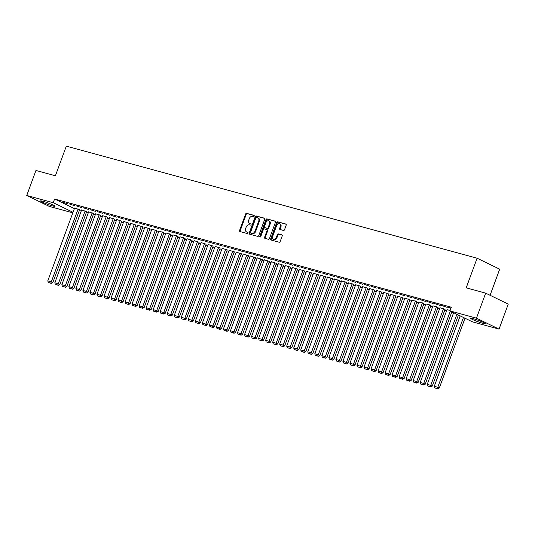 <?xml version="1.0" encoding="UTF-8"?>
<svg xmlns="http://www.w3.org/2000/svg" width="535" height="535" viewBox="0 0 535 535"><rect width="100%" height="100%" fill="white"/><g stroke="black" fill="none" stroke-linecap="round" stroke-linejoin="round"><path stroke-width="0.8" d="M254.212 216.113A0.682 0.495 -64.1 0 0 253.964 215.344L246.635 213.345A0.97 0.709 -64.1 0 0 245.612 214.067L239.586 230.431A0.97 0.709 -64.1 0 0 239.941 231.528L247.27 233.527A0.682 0.495 -64.1 0 0 247.738 232.257L246.796 231.996A3.116 2.267 -64.1 0 1 246.501 231.889A3.116 2.267 -64.1 0 1 245.659 228.485L246.16 227.121A3.116 2.267 -64.1 0 1 249.437 224.814L250.38 225.075A0.682 0.495 -64.1 0 0 250.848 223.804L249.905 223.543A3.116 2.267 -64.1 0 1 249.611 223.436A3.116 2.267 -64.1 0 1 248.768 220.032L249.27 218.668A3.116 2.267 -64.1 0 1 252.547 216.361L253.496 216.621A0.682 0.495 -64.1 0 0 254.212 216.113M482.751 323.287A7.731 0.716 20.2 0 1 474.866 320.525A7.731 0.716 20.2 0 1 470.733 318.305A7.731 0.716 20.2 0 1 473.228 318.666A7.731 0.716 20.2 0 1 481.112 321.421A7.731 0.716 20.2 0 1 485.245 323.642A7.731 0.716 20.2 0 1 482.751 323.287M52.57 205.928A7.731 0.716 20.2 0 1 44.686 203.166A7.731 0.716 20.2 0 1 40.553 200.946A7.731 0.716 20.2 0 1 43.047 201.3A7.731 0.716 20.2 0 1 50.932 204.062A7.731 0.716 20.2 0 1 55.065 206.283A7.731 0.716 20.2 0 1 52.57 205.928M283.49 230.451A0.97 0.709 -64.1 0 0 284.513 229.736L286.198 225.141A0.97 0.709 -64.1 0 0 285.844 224.045L277.705 221.824A0.97 0.709 -64.1 0 0 276.682 222.547L270.663 238.911A0.97 0.709 -64.1 0 0 271.018 240.008L279.156 242.228A0.97 0.709 -64.1 0 0 280.179 241.506L282.219 235.962A0.97 0.709 -64.1 0 0 281.865 234.865L278.381 233.915A0.97 0.709 -64.1 0 0 277.357 234.631L276.348 237.386A2.601 1.899 -64.1 0 1 273.365 239.219A2.601 1.899 -64.1 0 1 272.656 236.376L276.622 225.603A2.601 1.899 -64.1 0 1 279.598 223.764A2.601 1.899 -64.1 0 1 280.307 226.613L279.651 228.405A0.97 0.709 -64.1 0 0 280.006 229.502L283.49 230.451M449.975 310.929L476.464 318.158L499.048 329.125L472.559 321.896L449.975 310.929L451.339 307.224L54.603 198.987L53.239 202.691L73.021 212.301M72.82 212.843L49.334 206.43L26.75 195.469L35.952 170.458L55.413 175.768L66.32 146.135L477.106 258.204L466.206 287.837L485.666 293.147L476.464 318.158M26.75 195.469L53.239 202.691M264.751 219.29A0.97 0.709 -64.1 0 0 264.397 218.193L256.258 215.973A0.97 0.709 -64.1 0 0 255.228 216.695L249.21 233.059A0.97 0.709 -64.1 0 0 249.564 234.156L257.703 236.376A0.97 0.709 -64.1 0 0 258.726 235.654L264.751 219.29M266.978 218.902L275.117 221.122A0.97 0.709 -64.1 0 1 275.471 222.219L269.453 238.583A0.97 0.709 -64.1 0 1 268.43 239.299L264.945 238.349A0.97 0.709 -64.1 0 1 264.591 237.252L267.032 230.618A0.97 0.709 -64.1 0 0 266.677 229.522L264.37 228.886A0.97 0.709 -64.1 0 0 263.34 229.609L260.799 236.517A0.682 0.495 -64.1 0 1 259.836 236.256L265.955 219.617A0.97 0.709 -64.1 0 1 266.978 218.902L275.418 221.329M490.08 295.293L499.69 269.172L477.106 258.204M441.502 305.485L447.24 307.371L441.502 305.485M427.445 301.646L433.189 303.539L427.445 301.646M445.04 309.37L439.977 307.732M413.394 297.814L419.132 299.707L413.394 297.814M430.989 305.538L425.927 303.9M399.337 293.983L405.082 295.868L399.337 293.983M416.939 301.7L411.876 300.068M385.287 290.144L391.025 292.036L385.287 290.144M402.882 297.868L397.819 296.229M371.23 286.312L376.974 288.204L371.23 286.312M388.831 294.036L383.769 292.398M357.179 282.48L362.917 284.366L357.179 282.48M374.774 290.197L369.712 288.566M343.122 278.641L348.867 280.534L343.122 278.641M360.724 286.365L355.661 284.727M329.072 274.809L334.81 276.702L329.072 274.809M346.667 282.534L341.604 280.895M315.015 270.977L320.759 272.863L315.015 270.977M332.616 278.695L327.554 277.063M300.964 267.139L306.702 269.031L300.964 267.139M318.559 274.863L313.497 273.231M286.907 263.307L292.652 265.2L286.907 263.307M304.509 271.031L299.446 269.393M272.857 259.475L278.595 261.361L272.857 259.475M290.451 267.199L285.389 265.561M258.8 255.636L264.544 257.529L258.8 255.636M276.401 263.36L271.339 261.729M244.749 251.804L250.487 253.697L244.749 251.804M262.344 259.528L257.281 257.89M230.692 247.972L236.437 249.865L230.692 247.972M248.293 255.697L243.231 254.058M216.642 244.134L222.386 246.026L216.642 244.134M234.236 251.858L229.174 250.226M202.584 240.302L208.329 242.195L202.584 240.302M220.186 248.026L215.123 246.388M188.534 236.47L194.279 238.363L188.534 236.47M206.129 244.194L201.066 242.556M174.477 232.631L180.221 234.524L174.477 232.631M192.078 240.355L187.016 238.724M160.426 228.799L166.171 230.692L160.426 228.799M178.021 236.523L172.959 234.885M146.369 224.967L152.114 226.86L146.369 224.967M163.971 232.692L158.908 231.053M132.319 221.129L138.063 223.021L132.319 221.129M149.914 228.853L144.851 227.221M118.268 217.297L124.006 219.189L118.268 217.297M135.863 225.021L130.801 223.383M104.211 213.465L109.956 215.358L104.211 213.465M121.806 221.189L116.744 219.551M90.161 209.633L95.899 211.519L90.161 209.633M107.756 217.35L102.693 215.719M76.104 205.794L81.848 207.687L76.104 205.794M93.699 213.518L88.636 211.88M62.053 201.962L67.791 203.855L62.053 201.962M79.648 209.687L74.586 208.048M54.603 198.987L74.385 208.596M79.334 210.543L81.213 211.051M86.362 212.455L88.242 212.97M93.384 214.374L95.263 214.889M100.413 216.294L102.292 216.802M107.441 218.206L109.321 218.721M114.47 220.126L116.349 220.641M121.492 222.045L123.371 222.553M128.52 223.958L130.4 224.473M135.549 225.877L137.428 226.392M142.577 227.796L144.457 228.305M149.599 229.709L151.479 230.224M156.628 231.628L158.507 232.143M163.656 233.548L165.536 234.056M170.685 235.46L172.558 235.975M177.707 237.379L179.586 237.894M184.736 239.299L186.615 239.807M191.764 241.211L193.643 241.726M198.786 243.131L200.665 243.646M205.814 245.05L207.694 245.558M212.843 246.963L214.722 247.478M219.872 248.882L221.751 249.397M226.893 250.801L228.773 251.31M233.922 252.714L235.801 253.229M240.951 254.633L242.83 255.148M247.979 256.553L249.858 257.061M255.001 258.465L256.88 258.98M262.03 260.385L263.909 260.899M269.058 262.304L270.937 262.812M276.087 264.216L277.966 264.731M283.109 266.136L284.988 266.644M290.137 268.055L292.016 268.563M297.166 269.968L299.045 270.483M304.194 271.887L306.073 272.395M311.216 273.8L313.095 274.315M318.245 275.719L320.124 276.234M325.273 277.638L327.152 278.147M332.302 279.551L334.181 280.066M339.324 281.47L341.203 281.985M346.352 283.389L348.231 283.898M353.381 285.302L355.26 285.817M360.409 287.221L362.282 287.736M367.431 289.141L369.31 289.649M374.46 291.053L376.339 291.568M381.488 292.973L383.368 293.488M388.51 294.892L390.389 295.4M395.539 296.805L397.418 297.32M402.567 298.724L404.447 299.239M409.596 300.643L411.475 301.151M416.618 302.556L418.497 303.071M423.646 304.475L425.526 304.99M430.675 306.394L432.554 306.903M437.704 308.307L439.583 308.822M444.725 310.226L446.605 310.741M451.754 312.146L453.399 312.594M86.677 211.599L81.614 209.967M69.075 203.882L74.82 205.768L69.075 203.882M100.727 215.438L95.665 213.799M83.132 207.714L88.87 209.606L83.132 207.714M114.784 219.27L109.722 217.631M97.183 211.546L102.927 213.438L97.183 211.546M128.835 223.102L123.772 221.47M111.24 215.378L116.978 217.27L111.24 215.378M142.892 226.94L137.829 225.302M125.29 219.216L131.035 221.109L125.29 219.216M156.942 230.772L151.88 229.134M139.347 223.048L145.085 224.941L139.347 223.048M170.999 234.604L165.937 232.972M153.398 226.88L159.142 228.773L153.398 226.88M185.05 238.443L179.987 236.804M167.455 230.719L173.193 232.611L167.455 230.719M199.107 242.275L194.044 240.636M181.505 234.551L187.25 236.443L181.505 234.551M213.157 246.107L208.095 244.475M195.563 238.383L201.3 240.275L195.563 238.383M227.214 249.945L222.145 248.307M209.613 242.221L215.358 244.114L209.613 242.221M241.265 253.777L236.202 252.139M223.67 246.053L229.408 247.946L223.67 246.053M255.315 257.609L250.253 255.977M237.721 249.885L243.465 251.778L237.721 249.885M269.373 261.448L264.31 259.809M251.778 253.724L257.516 255.61L251.778 253.724M283.423 265.28L278.361 263.641M265.828 257.556L271.573 259.448L265.828 257.556M297.48 269.112L292.418 267.48M279.885 261.388L285.623 263.28L279.885 261.388M311.53 272.95L306.468 271.312M293.936 265.226L299.68 267.112L293.936 265.226M325.588 276.782L320.525 275.144M307.993 269.058L313.731 270.951L307.993 269.058M339.638 280.614L334.576 278.982M322.043 272.89L327.788 274.783L322.043 272.89M353.695 284.446L348.633 282.814M336.1 276.729L341.838 278.615L336.1 276.729M367.746 288.285L362.683 286.646M350.151 280.561L355.895 282.453L350.151 280.561M381.803 292.117L376.74 290.478M364.201 284.393L369.946 286.285L364.201 284.393M395.853 295.949L390.791 294.317M378.258 288.231L384.003 290.117L378.258 288.231M409.91 299.787L404.848 298.149M392.309 292.063L398.053 293.956L392.309 292.063M423.961 303.619L418.898 301.981M406.366 295.895L412.111 297.788L406.366 295.895M438.018 307.451L432.955 305.819M420.416 299.734L426.161 301.62L420.416 299.734M450.156 310.44L447.006 309.651M434.473 303.566L440.211 305.458L434.473 303.566M451.025 308.08L448.524 307.398L450.918 308.374M485.666 293.147L508.25 304.114L499.048 329.125M249.611 223.436L250.226 223.73A3.116 2.267 -64.1 0 0 250.514 223.837L249.905 223.543M251.089 223.998L250.514 223.837M246.501 231.889L247.11 232.183A3.116 2.267 -64.1 0 0 247.404 232.297L246.796 231.996M247.979 232.451L247.404 232.297M254.199 215.538L247.244 213.646A0.97 0.709 -64.1 0 0 246.22 214.368L240.202 230.725A0.97 0.709 -64.1 0 0 240.255 231.615M264.691 218.407L256.867 216.267A0.97 0.709 -64.1 0 0 255.844 216.989L249.818 233.354A0.97 0.709 -64.1 0 0 249.878 234.243M256.546 217.451A0.682 0.495 -64.1 0 0 255.83 217.959L250.547 232.324A0.682 0.495 -64.1 0 0 250.795 233.086L251.791 233.36A3.116 2.267 -64.1 0 0 255.068 231.053L258.686 221.236A3.116 2.267 -64.1 0 0 257.837 217.832A3.116 2.267 -64.1 0 0 257.549 217.725L256.546 217.451M251.283 233.327A0.682 0.495 -64.1 0 0 251.403 233.387L250.795 233.086M257.837 217.832L258.445 218.133A3.116 2.267 -64.1 0 1 259.294 221.53L255.683 231.354A3.116 2.267 -64.1 0 1 252.406 233.661L251.403 233.387M266.851 229.602L267.286 229.816A0.97 0.709 -64.1 0 1 267.64 230.913L265.2 237.547A0.97 0.709 -64.1 0 0 265.26 238.436M267.594 219.196A0.97 0.709 -64.1 0 0 266.564 219.918L260.445 236.55A0.682 0.495 -64.1 0 0 260.405 236.985M269.566 223.73A2.601 1.899 -64.1 0 0 268.858 220.888A2.601 1.899 -64.1 0 0 265.875 222.727L264.477 226.519A0.97 0.709 -64.1 0 0 264.838 227.616L267.146 228.244A0.97 0.709 -64.1 0 0 268.169 227.529L269.566 223.73L270.175 224.025A2.601 1.899 -64.1 0 0 269.466 221.182L268.858 220.888M265.273 227.83A0.97 0.709 -64.1 0 0 265.447 227.91L264.838 227.616M270.175 224.025L268.784 227.823A0.97 0.709 -64.1 0 1 267.754 228.545L265.447 227.91M279.598 223.764L280.213 224.065A2.601 1.899 -64.1 0 1 280.922 226.907L280.26 228.706A0.97 0.709 -64.1 0 0 280.32 229.589M273.365 239.219L273.974 239.519A2.601 1.899 -64.1 0 0 276.956 237.68L276.348 237.386M282.159 235.072L278.989 234.21A0.97 0.709 -64.1 0 0 277.966 234.932L276.956 237.68M286.138 224.259L278.314 222.119A0.97 0.709 -64.1 0 0 277.29 222.841L271.272 239.205A0.97 0.709 -64.1 0 0 271.332 240.095M78.123 208.944L51.3 281.851L47.782 280.895L74.606 207.988M50.785 283.135L48.324 282.467L51.393 283.43L50.785 283.135L51.3 281.851L52.825 282.594L79.668 209.62M47.782 280.895L48.324 282.467M51.393 283.43L52.825 282.594M85.152 210.864L58.322 283.771L54.811 282.808L81.634 209.901M57.813 285.048L55.352 284.379L58.422 285.349L57.813 285.048L58.322 283.771L59.846 284.513L86.697 211.539M54.811 282.808L55.352 284.379M58.422 285.349L59.846 284.513M92.174 212.776L65.35 285.683L61.839 284.727L88.663 211.82M64.835 286.967L62.381 286.299L65.451 287.262L64.835 286.967L65.35 285.683L66.875 286.426L93.725 213.458M61.839 284.727L62.381 286.299M65.451 287.262L66.875 286.426M99.202 214.696L72.379 287.603L68.861 286.646L95.691 213.739M71.864 288.887L69.403 288.211L72.472 289.181L71.864 288.887L72.379 287.603L73.904 288.345L100.754 215.371M68.861 286.646L69.403 288.211M72.472 289.181L73.904 288.345M106.231 216.615L79.407 289.522L75.89 288.559L102.713 215.652M78.892 290.799L76.431 290.13L79.501 291.1L78.892 290.799L79.407 289.522L80.932 290.258L107.776 217.29M75.89 288.559L76.431 290.13M79.501 291.1L80.932 290.258M113.253 218.527L86.429 291.435L82.918 290.478L109.742 217.571M85.921 292.719L83.46 292.05L86.53 293.013L85.921 292.719L86.429 291.435L87.954 292.177L114.804 219.21M82.918 290.478L83.46 292.05M86.53 293.013L87.954 292.177M120.281 220.447L93.458 293.354L89.947 292.398L116.77 219.49M92.943 294.638L90.489 293.962L93.558 294.932L92.943 294.638L93.458 293.354L94.983 294.096L121.833 221.122M89.947 292.398L90.489 293.962M93.558 294.932L94.983 294.096M127.31 222.366L100.486 295.273L96.969 294.31L123.799 221.403M99.971 296.55L97.51 295.882L100.58 296.851L99.971 296.55L100.486 295.273L102.011 296.009L128.861 223.041M96.969 294.31L97.51 295.882M100.58 296.851L102.011 296.009M134.338 224.279L107.515 297.186L103.997 296.229L130.821 223.322M107 298.47L104.539 297.801L107.609 298.764L107 298.47L107.515 297.186L109.04 297.928L135.883 224.961M103.997 296.229L104.539 297.801M107.609 298.764L109.04 297.928M141.36 226.198L114.537 299.105L111.026 298.149L137.849 225.242M114.029 300.389L111.568 299.714L114.637 300.683L114.029 300.389L114.537 299.105L116.062 299.847L142.912 226.873M111.026 298.149L111.568 299.714M114.637 300.683L116.062 299.847M148.389 228.117L121.565 301.024L118.054 300.061L144.878 227.154M121.05 302.302L118.596 301.633L121.666 302.603L121.05 302.302L121.565 301.024L123.09 301.76L149.94 228.793M118.054 300.061L118.596 301.633M121.666 302.603L123.09 301.76M155.417 230.03L128.594 302.937L125.076 301.981L151.907 229.074M128.079 304.221L125.618 303.552L128.688 304.515L128.079 304.221L128.594 302.937L130.119 303.679L156.969 230.712M125.076 301.981L125.618 303.552M128.688 304.515L130.119 303.679M162.446 231.949L135.616 304.856L132.105 303.9L158.928 230.993M135.108 306.14L132.647 305.465L135.716 306.435L135.108 306.14L135.616 304.856L137.147 305.599L163.991 232.625M132.105 303.9L132.647 305.465M135.716 306.435L137.147 305.599M169.468 233.869L142.644 306.776L139.133 305.813L165.957 232.906M142.136 308.053L139.675 307.384L142.745 308.354L142.136 308.053L142.644 306.776L144.169 307.511L171.019 234.544M139.133 305.813L139.675 307.384M142.745 308.354L144.169 307.511M176.496 235.781L149.673 308.688L146.162 307.732L172.986 234.825M149.158 309.972L146.704 309.304L149.773 310.267L149.158 309.972L149.673 308.688L151.198 309.431L178.048 236.457M146.162 307.732L146.704 309.304M149.773 310.267L151.198 309.431M183.525 237.7L156.701 310.608L153.184 309.651L180.014 236.744M156.187 311.892L153.726 311.216L156.795 312.186L156.187 311.892L156.701 310.608L158.226 311.35L185.077 238.376M153.184 309.651L153.726 311.216M156.795 312.186L158.226 311.35M190.554 239.613L163.723 312.527L160.212 311.564L187.036 238.657M163.215 313.804L160.754 313.135L163.824 314.105L163.215 313.804L163.723 312.527L165.255 313.263L192.098 240.295M160.212 311.564L160.754 313.135M163.824 314.105L165.255 313.263M197.575 241.532L170.752 314.44L167.241 313.483L194.065 240.576M170.244 315.724L167.783 315.055L170.852 316.018L170.244 315.724L170.752 314.44L172.277 315.182L199.127 242.208M167.241 313.483L167.783 315.055M170.852 316.018L172.277 315.182M204.604 243.452L177.78 316.359L174.27 315.403L201.093 242.489M177.266 317.643L174.811 316.967L177.881 317.937L177.266 317.643L177.78 316.359L179.305 317.101L206.156 244.127M174.27 315.403L174.811 316.967M177.881 317.937L179.305 317.101M211.633 245.364L184.809 318.278L181.291 317.315L208.122 244.408M184.294 319.555L181.833 318.887L184.903 319.856L184.294 319.555L184.809 318.278L186.334 319.014L213.184 246.046M181.291 317.315L181.833 318.887M184.903 319.856L186.334 319.014M218.661 247.284L191.831 320.191L188.32 319.234L215.144 246.327M191.323 321.475L188.862 320.806L191.931 321.769L191.323 321.475L191.831 320.191L193.362 320.933L220.206 247.959M188.32 319.234L188.862 320.806M191.931 321.769L193.362 320.933M225.683 249.203L198.859 322.11L195.349 321.154L222.172 248.24M198.351 323.394L195.89 322.719L198.96 323.688L198.351 323.394L198.859 322.11L200.384 322.852L227.235 249.878M195.349 321.154L195.89 322.719M198.96 323.688L200.384 322.852M232.712 251.116L205.888 324.029L202.377 323.066L229.201 250.159M205.373 325.307L202.919 324.638L205.988 325.608L205.373 325.307L205.888 324.029L207.413 324.765L234.263 251.798M202.377 323.066L202.919 324.638M205.988 325.608L207.413 324.765M239.74 253.035L212.917 325.942L209.399 324.986L236.223 252.079M212.402 327.226L209.941 326.557L213.01 327.52L212.402 327.226L212.917 325.942L214.441 326.684L241.285 253.71M209.399 324.986L209.941 326.557M213.01 327.52L214.441 326.684M246.769 254.954L219.938 327.861L216.428 326.905L243.251 253.991M219.43 329.145L216.969 328.47L220.039 329.44L219.43 329.145L219.938 327.861L221.47 328.604L248.314 255.63M216.428 326.905L216.969 328.47M220.039 329.44L221.47 328.604M253.791 256.867L226.967 329.781L223.456 328.818L250.28 255.911M226.459 331.058L223.998 330.389L227.067 331.359L226.459 331.058L226.967 329.781L228.492 330.516L255.342 257.549M223.456 328.818L223.998 330.389M227.067 331.359L228.492 330.516M260.819 258.786L233.996 331.693L230.478 330.737L257.308 257.83M233.481 332.977L231.026 332.309L234.096 333.272L233.481 332.977L233.996 331.693L235.52 332.436L262.371 259.462M230.478 330.737L231.026 332.309M234.096 333.272L235.52 332.436M267.848 260.705L241.024 333.613L237.507 332.656L264.33 259.742M240.509 334.897L238.048 334.221L241.118 335.191L240.509 334.897L241.024 333.613L242.549 334.355L269.393 261.381M237.507 332.656L238.048 334.221M241.118 335.191L242.549 334.355M274.876 262.618L248.046 335.532L244.535 334.569L271.359 261.662M247.538 336.809L245.077 336.14L248.146 337.11L247.538 336.809L248.046 335.532L249.577 336.268L276.421 263.3M244.535 334.569L245.077 336.14M248.146 337.11L249.577 336.268M281.898 264.537L255.075 337.445L251.564 336.488L278.387 263.581M254.56 338.729L252.105 338.06L255.175 339.023L254.56 338.729L255.075 337.445L256.599 338.187L283.45 265.213M251.564 336.488L252.105 338.06M255.175 339.023L256.599 338.187M288.927 266.457L262.103 339.364L258.586 338.408L285.416 265.494M261.588 340.648L259.127 339.972L262.197 340.942L261.588 340.648L262.103 339.364L263.628 340.106L290.478 267.132M258.586 338.408L259.127 339.972M262.197 340.942L263.628 340.106M295.955 268.369L269.132 341.283L265.614 340.32L292.438 267.413M268.617 342.56L266.156 341.892L269.225 342.861L268.617 342.56L269.132 341.283L270.656 342.019L297.5 269.051M265.614 340.32L266.156 341.892M269.225 342.861L270.656 342.019M302.984 270.289L276.154 343.196L272.643 342.239L299.466 269.332M275.645 344.48L273.184 343.811L276.254 344.774L275.645 344.48L276.154 343.196L277.678 343.938L304.529 270.964M272.643 342.239L273.184 343.811M276.254 344.774L277.678 343.938M310.006 272.208L283.182 345.115L279.671 344.159L306.495 271.245M282.667 346.399L280.213 345.724L283.282 346.693L282.667 346.399L283.182 345.115L284.707 345.857L311.557 272.883M279.671 344.159L280.213 345.724M283.282 346.693L284.707 345.857M317.034 274.121L290.211 347.028L286.693 346.071L313.523 273.164M289.696 348.312L287.235 347.643L290.304 348.613L289.696 348.312L290.211 347.028L291.736 347.77L318.586 274.803M286.693 346.071L287.235 347.643M290.304 348.613L291.736 347.77M324.063 276.04L297.239 348.947L293.722 347.991L320.545 275.084M296.724 350.231L294.263 349.562L297.333 350.525L296.724 350.231L297.239 348.947L298.764 349.689L325.608 276.715M293.722 347.991L294.263 349.562M297.333 350.525L298.764 349.689M331.085 277.959L304.261 350.866L300.75 349.903L327.574 276.996M303.753 352.15L301.292 351.475L304.361 352.445L303.753 352.15L304.261 350.866L305.786 351.609L332.636 278.635M300.75 349.903L301.292 351.475M304.361 352.445L305.786 351.609M338.113 279.872L311.29 352.779L307.779 351.823L334.602 278.916M310.775 354.063L308.32 353.394L311.39 354.364L310.775 354.063L311.29 352.779L312.814 353.521L339.665 280.554M307.779 351.823L308.32 353.394M311.39 354.364L312.814 353.521M345.142 281.791L318.318 354.698L314.801 353.742L341.631 280.835M317.803 355.982L315.342 355.314L318.412 356.277L317.803 355.982L318.318 354.698L319.843 355.441L346.693 282.467M314.801 353.742L315.342 355.314M318.412 356.277L319.843 355.441M352.17 283.71L325.34 356.618L321.829 355.655L348.653 282.748M324.832 357.902L322.371 357.226L325.44 358.196L324.832 357.902L325.34 356.618L326.872 357.36L353.715 284.386M321.829 355.655L322.371 357.226M325.44 358.196L326.872 357.36M359.192 285.623L332.369 358.53L328.858 357.574L355.681 284.667M331.861 359.814L329.399 359.145L332.469 360.115L331.861 359.814L332.369 358.53L333.893 359.273L360.744 286.305M328.858 357.574L329.399 359.145M332.469 360.115L333.893 359.273M366.221 287.542L339.397 360.45L335.886 359.493L362.71 286.586M338.882 361.734L336.428 361.065L339.498 362.028L338.882 361.734L339.397 360.45L340.922 361.192L367.772 288.218M335.886 359.493L336.428 361.065M339.498 362.028L340.922 361.192M373.249 289.462L346.426 362.369L342.908 361.406L369.738 288.499M345.911 363.653L343.45 362.977L346.519 363.947L345.911 363.653L346.426 362.369L347.951 363.111L374.801 290.137M342.908 361.406L343.45 362.977M346.519 363.947L347.951 363.111M380.278 291.374L353.448 364.281L349.937 363.325L376.76 290.418M352.939 365.565L350.478 364.897L353.548 365.866L352.939 365.565L353.448 364.281L354.979 365.024L381.823 292.056M349.937 363.325L350.478 364.897M353.548 365.866L354.979 365.024M387.3 293.294L360.476 366.201L356.965 365.244L383.789 292.337M359.968 367.485L357.507 366.816L360.577 367.779L359.968 367.485L360.476 366.201L362.001 366.943L388.851 293.969M356.965 365.244L357.507 366.816M360.577 367.779L362.001 366.943M394.328 295.213L367.505 368.12L363.994 367.157L390.817 294.25M366.99 369.404L364.536 368.729L367.605 369.698L366.99 369.404L367.505 368.12L369.03 368.862L395.88 295.888M363.994 367.157L364.536 368.729M367.605 369.698L369.03 368.862M401.357 297.126L374.533 370.033L371.016 369.076L397.846 296.169M374.018 371.317L371.558 370.648L374.627 371.618L374.018 371.317L374.533 370.033L376.058 370.775L402.909 297.808M371.016 369.076L371.558 370.648M374.627 371.618L376.058 370.775M408.386 299.045L381.555 371.952L378.044 370.996L404.868 298.089M381.047 373.236L378.586 372.567L381.656 373.53L381.047 373.236L381.555 371.952L383.087 372.694L409.93 299.72M378.044 370.996L378.586 372.567M381.656 373.53L383.087 372.694M415.407 300.964L388.584 373.871L385.073 372.908L411.896 300.001M388.076 375.155L385.615 374.48L388.684 375.45L388.076 375.155L388.584 373.871L390.109 374.614L416.959 301.64M385.073 372.908L385.615 374.48M388.684 375.45L390.109 374.614M422.436 302.877L395.612 375.784L392.101 374.828L418.925 301.921M395.097 377.068L392.643 376.399L395.713 377.362L395.097 377.068L395.612 375.784L397.137 376.526L423.987 303.559M392.101 374.828L392.643 376.399M395.713 377.362L397.137 376.526M429.465 304.796L402.641 377.703L399.123 376.747L425.947 303.84M402.126 378.987L399.665 378.319L402.735 379.282L402.126 378.987L402.641 377.703L404.166 378.446L431.009 305.472M399.123 376.747L399.665 378.319M402.735 379.282L404.166 378.446M436.493 306.715L409.663 379.623L406.152 378.66L432.976 305.752M409.155 380.9L406.694 380.231L409.763 381.201L409.155 380.9L409.663 379.623L411.194 380.365L438.038 307.391M406.152 378.66L406.694 380.231M409.763 381.201L411.194 380.365M443.515 308.628L416.691 381.535L413.18 380.579L440.004 307.672M416.183 382.819L413.722 382.151L416.792 383.113L416.183 382.819L416.691 381.535L418.216 382.278L445.066 309.31M413.18 380.579L413.722 382.151M416.792 383.113L418.216 382.278M450.336 311.102L423.72 383.455L420.209 382.498L447.033 309.591M423.205 384.739L420.751 384.063L423.82 385.033L423.205 384.739L423.72 383.455L425.245 384.197L451.868 311.845M420.209 382.498L420.751 384.063M423.82 385.033L425.245 384.197M456.897 314.292L430.749 385.374L427.231 384.411L453.62 312.701M430.234 386.651L427.773 385.982L430.842 386.952L430.234 386.651L430.749 385.374L432.273 386.109L458.421 315.035M427.231 384.411L427.773 385.982M430.842 386.952L432.273 386.109M463.457 317.476L437.77 387.286L434.26 386.33L460.18 315.884M437.262 388.57L434.801 387.902L437.871 388.865L437.262 388.57L437.77 387.286L439.302 388.029L464.982 318.218M434.26 386.33L434.801 387.902M437.871 388.865L439.302 388.029M240.202 230.725L239.586 230.431M246.22 214.368L245.612 214.067M247.244 213.646L246.635 213.345M249.818 233.354L249.21 233.059M255.844 216.989L255.228 216.695M256.867 216.267L256.258 215.973M252.406 233.661L251.791 233.36M255.683 231.354L255.068 231.053M259.294 221.53L258.686 221.236M265.2 237.547L264.591 237.252M267.64 230.913L267.032 230.618M260.445 236.55L259.836 236.256M266.564 219.918L265.955 219.617M267.754 228.545L267.146 228.244M268.784 227.823L268.169 227.529M280.26 228.706L279.651 228.405M280.922 226.907L280.307 226.613M277.966 234.932L277.357 234.631M278.989 234.21L278.381 233.915M271.272 239.205L270.663 238.911M277.29 222.841L276.682 222.547M278.314 222.119L277.705 221.824M251.343 233.36L250.728 233.066M267.38 229.849L266.771 229.555M265.353 227.877L264.745 227.582"/></g></svg>
